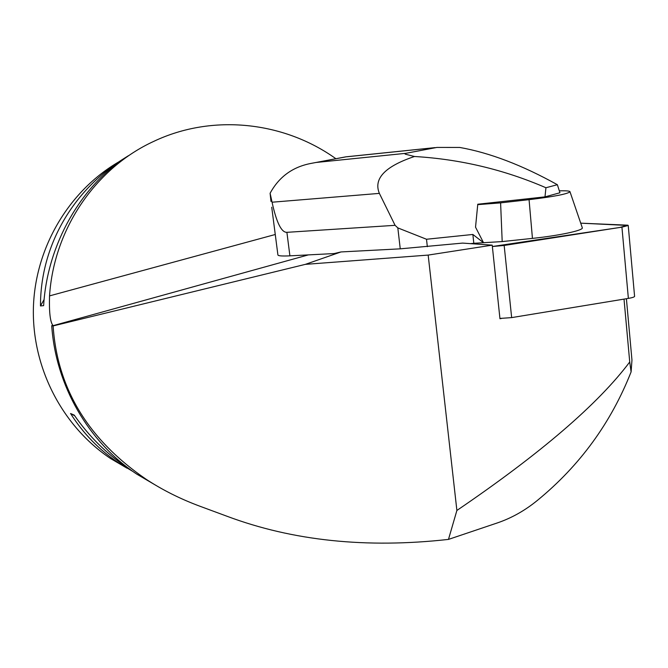 <?xml version="1.0" encoding="UTF-8"?>
<svg xmlns="http://www.w3.org/2000/svg" width="668" height="668" viewBox="0 0 668 668"><rect width="100%" height="100%" fill="white"/><g stroke="black" fill="none" stroke-linecap="round" stroke-linejoin="round"><path stroke-width="1" d="M634.575 296.225L634.592 296.4C634.258 297.076 632.187 297.744 628.371 298.396L511.655 317.609L499.923 318.436M504.165 245.457L621.933 227.145L628.229 225.483L580.717 223.162L627.92 225.191L619.695 227.496L492.366 246.517L504.165 245.457L511.655 317.609M624.012 299.114L629.732 361.981C598.161 404.056 540.546 453.547 456.887 510.461L428.171 255.084L492.216 245.148L462.598 243.094L400.249 248.838L341.006 251.936L334.109 253.564L289.904 255.844C281.963 256.22 277.963 255.911 277.905 254.909L271.734 207.239M428.171 255.084L305.351 264.361L341.006 251.936M492.216 245.148L499.956 318.719L501.468 318.477M629.732 361.981L631.101 371.901C611.003 422.836 579.791 465.646 537.464 500.34C525.065 510.494 511.696 518.026 497.359 522.919L448.478 539.402C366.532 548.562 292.709 540.846 227.02 516.264L199.79 506.185C180.352 498.954 162.516 490.011 146.267 479.357C88.343 439.753 57.289 388.609 53.114 325.934L305.351 264.361M448.478 539.402L456.887 510.461M626.4 298.721L631.961 360.102L631.101 371.901M335.937 158.742C283.783 121.417 212.424 113.593 153.941 141.282C95.95 167.818 53.899 228.631 49.541 295.891C49.065 312.081 50.167 321.901 52.855 325.341L51.72 325.7L53.114 325.934M51.72 325.7C55.753 385.72 88.593 442.174 136.698 474.08L155.836 485.319M118.921 161.798C68.821 190.906 35.103 247.711 33.4 307.731C31.855 367.759 62.4 426.443 110.679 458.59L127.062 468.201M132.94 471.491L118.754 462.999C99.206 449.94 83.141 433.44 70.557 413.5L74.223 415.104C88.953 436.329 106.655 453.856 127.329 467.683L130.586 469.804M43.637 305.643L40.472 305.944C40.406 246.409 72.328 190.806 123.947 158.525L128.532 155.644C81.438 184.652 47.169 244.471 43.637 305.643M40.472 305.944L44.13 299.473M74.699 415.78L70.557 413.5M475.532 227.17L477.77 204.233L475.532 227.17L483.523 242.709L472.869 234.46L426.501 239.253L397.827 227.897L400.249 248.838M397.827 227.897L395.08 225.325L286.898 232.33C281.437 232.556 276.485 222.519 272.06 202.212L270.106 193.261L270.974 201.419M426.501 239.253L427.336 246.692M472.869 234.46L473.812 243.294L470.305 243.653M477.77 204.233L544.996 196.868L559.934 192.76L557.371 184.71C522.217 165.171 489.669 152.747 459.718 147.444L436.972 147.419L405.793 153.323L404.825 153.757L405.409 154.199L414.469 156.496C384.993 166.399 373.295 178.698 379.374 193.386L395.08 225.325M544.996 196.868L545.931 187.741C504.048 169.614 460.227 159.201 414.469 156.496M582.204 227.496L582.346 227.913C582.822 230.552 558.74 235.67 532.446 238.384L502.194 241.582L473.812 243.294M557.371 184.71L545.931 187.741M345.89 156.83L310.704 163.476C292.492 167.025 278.957 176.953 270.106 193.261M559.316 190.839L561.512 190.797C567.207 190.722 570.038 191.056 570.013 191.816C567.165 194.079 553.521 196.693 529.064 199.665L500.599 202.872L502.194 241.582M500.599 202.872L478.012 204.625M628.371 298.396L621.933 227.145M52.196 325.917L308.374 254.892M49.541 295.891L275.258 234.501M286.898 232.33L289.904 255.844M434.584 147.695L346.483 156.805M316.615 162.416L405.793 153.323M379.374 193.386L272.06 202.212M529.064 199.665L532.446 238.384M634.592 296.4L628.229 225.483M110.679 458.59L118.754 462.999M127.329 467.683L128.849 468.519M146.267 479.357L136.698 474.08M435.077 147.611L346.325 156.788M345.632 156.922L315.538 162.574M570.013 191.816L582.346 227.913"/></g></svg>
